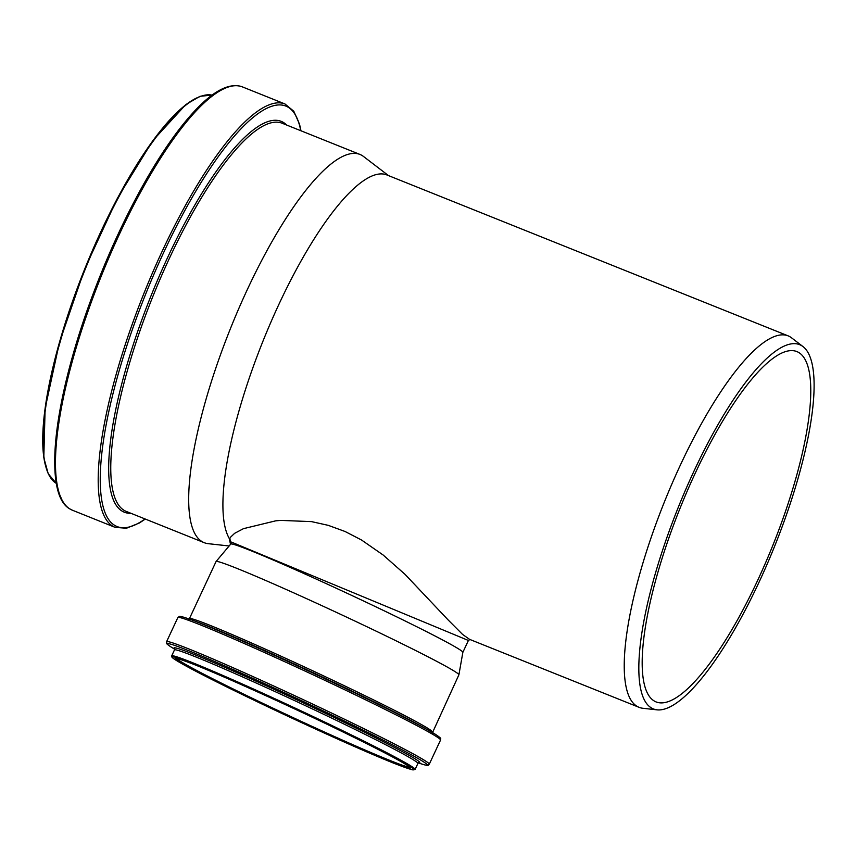 <?xml version="1.0" encoding="UTF-8"?>
<svg xmlns="http://www.w3.org/2000/svg" width="856" height="856" viewBox="0 0 856 856"><rect width="100%" height="100%" fill="white"/><g stroke="black" fill="none" stroke-linecap="round" stroke-linejoin="round"><path stroke-width="1.28" d="M468.403 640.47L462.861 652.336A128.068 4.612 25 0 0 459.169 649.287A128.068 4.612 25 0 0 333.669 587.045A128.068 4.612 25 0 0 230.767 544.031L231.623 542.18L468.393 640.47L469.987 639.486M469.58 639.357L462.529 634.382L448.03 619.84L405.006 574.322L383.156 555.02L361.51 539.997L345.064 531.49L328.223 525.338L311.563 521.625L280.757 520.395L275.728 520.833L243.479 528.655L234.63 533.32L230.489 537.258L229.74 538.788L231.323 542.961M802.875 346.487A196.281 51.949 111.9 0 0 682.842 496.255A196.281 51.949 111.9 0 0 651.127 707.752A196.281 51.949 111.9 0 0 657.162 709.859A196.281 51.949 111.9 0 0 774.691 546.085A196.281 51.949 111.9 0 0 802.875 346.487L791.5 337.788A200.133 52.965 111.9 0 0 788.087 335.841L386.719 174.892A200.133 52.965 111.9 0 0 271.181 321.503A200.133 52.965 111.9 0 0 229.119 538.167L229.74 538.788M229.119 538.167L230.531 544.298M388.528 175.619L363.49 156.466A209.153 55.362 111.9 0 0 359.927 154.422A209.153 55.362 111.9 0 0 232.639 323.161A209.153 55.362 111.9 0 0 201.791 541.431A209.153 55.362 111.9 0 0 204.231 542.683A209.153 55.362 111.9 0 0 208.222 543.678L229.13 545.978M432.259 731.901A133.975 4.826 25 0 0 428.407 728.691A133.975 4.826 25 0 0 296.54 663.304A133.975 4.826 25 0 0 189.433 618.61L216.054 561.547A133.975 4.826 25 0 1 216.087 561.504A133.975 4.826 25 0 1 323.739 606.508A133.975 4.826 25 0 1 455.039 671.628A133.975 4.826 25 0 1 458.902 674.796A133.975 4.826 25 0 1 458.891 674.838L432.291 733.111M788.087 335.841A200.133 52.965 111.9 0 0 666.289 497.293A200.133 52.965 111.9 0 0 636.778 706.147A200.133 52.965 111.9 0 0 639.122 707.345A200.133 52.965 111.9 0 0 642.931 708.287L657.162 709.859M654.005 700.839A188.78 49.969 111.9 0 0 656.21 701.973A188.78 49.969 111.9 0 0 772.85 545.347A188.78 49.969 111.9 0 0 796.733 351.527A188.78 49.969 111.9 0 0 681.847 503.831A188.78 49.969 111.9 0 0 654.005 700.839M411.255 766.195A134.296 4.836 25 0 1 415.117 769.416L413.009 769.961L394.723 763.595C369.931 753.622 335.702 738.493 292.046 718.195C235.486 691.862 183.013 665.497 173.875 658.767L171.821 656.927L171.703 655.857A134.296 4.836 25 0 1 279.056 700.657A134.296 4.836 25 0 1 411.255 766.195M410.217 766.602A133.504 4.815 25 0 1 260.738 703.418A133.504 4.815 25 0 1 208.254 670.066A133.504 4.815 25 0 1 410.217 766.602M171.703 655.857L174.485 649.907A134.296 4.836 25 0 1 281.838 694.708A134.296 4.836 25 0 1 414.026 760.246A134.296 4.836 25 0 1 417.889 763.477L415.117 769.416M175.812 649.822A135.697 4.89 25 0 1 270.528 687.721A135.697 4.89 25 0 1 415.93 759.368A135.697 4.89 25 0 1 417.097 762.396M174.603 649.18L172.291 647.757A143.519 5.168 25 0 1 262.92 682.885A143.519 5.168 25 0 1 423.196 761.615A143.519 5.168 25 0 1 420.949 763.766L418.359 762.91M172.291 647.757C163.164 641.84 167.669 643.659 166.599 641.668A144.921 5.222 25 0 1 282.448 690.011A144.921 5.222 25 0 1 425.1 760.738A144.921 5.222 25 0 1 429.263 764.226C427.048 764.686 431.349 766.965 420.949 763.766M166.599 641.668L177.877 617.497A144.921 5.222 25 0 1 293.726 665.84A144.921 5.222 25 0 1 436.378 736.567A144.921 5.222 25 0 1 440.54 740.055L429.263 764.226M190.535 619.477A143.466 5.168 25 0 1 192.322 620.14A143.466 5.168 25 0 1 312.065 672.655A143.466 5.168 25 0 1 429.241 730.671A143.466 5.168 25 0 1 435.768 734.544M177.877 617.497L179.46 616.427C179.685 616.609 178.444 615.1 192.322 620.14L199.202 622.697A135.441 4.879 25 0 1 312.237 672.281A135.441 4.879 25 0 1 422.853 727.054L435.832 734.587C443.29 739.648 439.856 738.311 440.54 740.055M409.757 767.201A128.71 4.633 25 0 1 291.447 716.836A128.71 4.633 25 0 1 176.85 658.542M406.707 765.007A129.502 4.665 25 0 1 261.711 703.718A129.502 4.665 25 0 1 210.801 671.361A129.502 4.665 25 0 1 406.707 765.007M212.095 95.112A209.399 55.426 111.9 0 0 85.279 269.094A209.399 55.426 111.9 0 0 56.154 483.287A209.399 55.426 111.9 0 0 56.378 483.437L48.225 473.743L43.806 457.714L45.122 408.494L59.481 342.325L84.819 268.656L117.497 198.046L152.828 140.619L185.806 104.582L199.994 96.3L212.106 95.102M196.88 97.873A208.596 55.212 111.9 0 0 84.573 269.362A208.596 55.212 111.9 0 0 47.283 470.928M225.139 88.082A226.69 59.995 111.9 0 0 100.216 275.632A226.69 59.995 111.9 0 0 60.958 497.529M69.764 508.871A228.092 60.369 111.9 0 0 72.428 510.23L69.518 508.742C42.95 493.505 53.575 401.603 90.479 301.012C105.705 259.432 123.168 220.955 142.856 185.57C160.425 154.23 177.47 129.598 193.991 111.676C209.667 94.652 227.364 81.63 242.216 86.82A228.092 60.369 111.9 0 0 103.405 270.838A228.092 60.369 111.9 0 0 69.764 508.871M242.216 86.82L284.941 103.951A228.092 60.369 111.9 0 0 146.13 287.969A228.092 60.369 111.9 0 0 112.489 526.001A228.092 60.369 111.9 0 0 115.153 527.371L126.474 528.238L139.517 522.92L145.306 519.057M300.756 130.701A226.637 59.984 111.9 0 0 165.764 248.069A226.637 59.984 111.9 0 0 114.479 525.22A226.637 59.984 111.9 0 0 145.06 518.961M286.653 125.04A210.619 55.747 111.9 0 0 157.707 279.741A210.619 55.747 111.9 0 0 121.884 510.957A210.619 55.747 111.9 0 0 130.957 513.3M359.927 154.422L281.999 123.178A209.153 55.362 111.9 0 0 154.711 291.917A209.153 55.362 111.9 0 0 123.863 510.187A209.153 55.362 111.9 0 0 126.303 511.439L204.231 542.683M418.83 762.717L417.889 763.477M174.453 648.698L174.485 649.907M189.433 618.61L188.491 619.359M230.767 544.031L216.087 561.504M462.861 652.315L458.902 674.796M176.775 658.221L176.496 658.521C176.55 658.756 174.282 656.787 194.537 664.663C223.812 676.229 288.921 705.686 339.607 730.318C374.029 747.042 396.371 758.587 406.621 764.954L410.045 767.062M469.559 639.346L639.122 707.345M72.428 510.23L115.153 527.371M300.991 130.797L299.546 124.248L293.779 111.237L284.941 103.951"/></g></svg>
